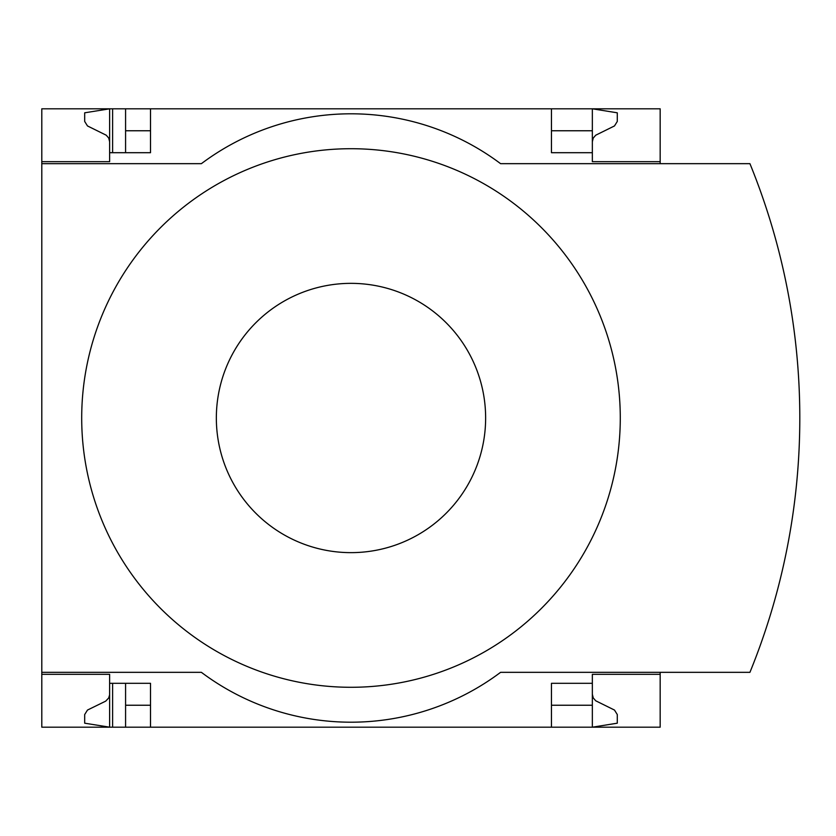 <?xml version="1.0" encoding="UTF-8"?>
<svg xmlns="http://www.w3.org/2000/svg" width="836" height="836" viewBox="0 0 836 836"><rect width="100%" height="100%" fill="white"/><g stroke="black" fill="none" stroke-linecap="round" stroke-linejoin="round"><path stroke-width="1.25" d="M660.168 672.332L660.168 727.184L150.511 727.184L150.511 683.305L109.62 683.305L109.62 727.184L84.687 723.192L84.687 714.54L87.487 710.057L105.702 701.143L108.722 697.945L109.6 694.904L109.62 674.328L41.8 674.328L41.8 672.332L201.382 672.332A249.347 249.347 0 0 0 500.586 672.332L749.934 672.332A673.471 673.471 0 0 0 749.934 163.668L500.586 163.668A249.347 249.347 0 0 0 201.382 163.668L41.8 163.668L41.8 161.672L109.62 161.672L109.62 108.816L125.578 108.816L125.578 152.695M109.62 674.328L41.8 674.328L41.8 727.184L112.609 727.184L112.609 683.305M112.609 152.695L112.609 108.816M112.609 727.184L125.578 727.184L125.578 683.305M551.457 130.761L592.348 130.761L592.348 108.816L125.578 108.816M150.511 727.184L125.578 727.184M109.62 161.672L41.8 161.672L41.8 108.816L109.62 108.816L84.687 112.808L84.687 121.46L87.487 125.943L106.235 135.202L108.722 138.055L109.62 141.723M150.511 130.761L125.578 130.761M592.348 694.277L593.246 697.945L595.734 700.798L614.481 710.057L617.282 714.54L617.282 723.192L592.348 727.184L592.348 705.239L551.457 705.239M150.511 705.239L125.578 705.239M150.511 108.816L150.511 152.695L109.62 152.695M551.457 108.816L551.457 152.695L592.348 152.695L592.348 161.672L660.168 161.672L660.168 108.816L592.348 108.816L617.282 112.808L617.282 121.46L614.481 125.943L595.734 135.202L593.246 138.055L592.348 141.723M660.168 163.668L660.168 161.672M592.348 130.761L592.348 152.695M41.8 163.668L41.8 672.332M660.168 674.328L592.348 674.328L592.348 683.305L551.457 683.305L551.457 727.184M592.348 683.305L592.348 705.239M350.984 687.286A269.286 269.286 0 0 0 620.281 418A269.286 269.286 0 0 0 350.984 148.714A269.286 269.286 0 0 0 81.698 418A269.286 269.286 0 0 0 350.984 687.286M350.984 283.352A134.648 134.648 0 0 1 467.596 485.319A134.648 134.648 0 0 1 234.383 485.319A134.648 134.648 0 0 1 350.984 283.352"/></g></svg>
